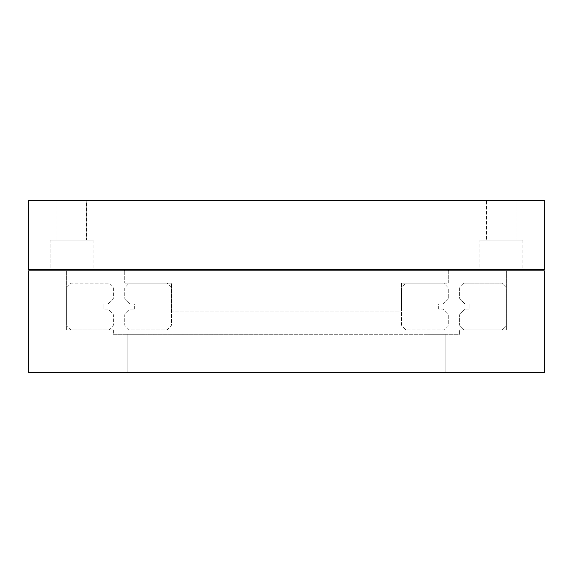 <?xml version="1.0" encoding="UTF-8"?>
<svg xmlns="http://www.w3.org/2000/svg" width="573" height="573" viewBox="0 0 573 573"><rect width="100%" height="100%" fill="white"/><g stroke="black" fill="none" stroke-linecap="round" stroke-linejoin="round"><path stroke-width="0.43" stroke-dasharray="2.87 2.15" d="M56.842 240.087L86.408 240.087L56.842 240.087L56.842 200.55L86.408 200.55L86.408 240.087L56.842 240.087L86.408 240.087L86.408 200.55L56.842 200.55L86.408 200.55L56.842 200.55L56.842 240.087M93.113 269.654L50.138 269.654L50.138 240.087L93.113 240.087L93.113 269.654L50.138 269.654L50.138 240.087L93.113 240.087L93.113 269.654L50.138 269.654L93.113 269.654M486.592 240.087L516.158 240.087L486.592 240.087L486.592 200.55L516.158 200.55L516.158 240.087L486.592 240.087L516.158 240.087L516.158 200.55L486.592 200.55L516.158 200.55L486.592 200.55L486.592 240.087M522.863 269.654L479.888 269.654L479.888 240.087L522.863 240.087L522.863 269.654L479.888 269.654L479.888 240.087L522.863 240.087L522.863 269.654L479.888 269.654L522.863 269.654M448.258 270.857L448.258 283.148L401.515 283.148L401.515 311.082L171.485 311.082L171.485 283.148L124.742 283.148L124.742 270.857M448.258 269.654L124.742 269.654L124.742 283.148L171.485 283.148L171.485 311.082L401.515 311.082L401.515 283.148L448.258 283.148L448.258 269.654L124.742 269.654M93.113 240.087L50.138 240.087L93.113 240.087M522.863 240.087L479.888 240.087L522.863 240.087M544.35 269.654L28.65 269.654L28.65 200.55L544.35 200.55L544.35 269.654M144.983 372.45L127.192 372.45L127.192 334.288L144.983 334.288L144.983 372.45L127.192 372.45L127.192 334.288L144.983 334.288L144.983 372.45L127.192 372.45L127.192 334.288L144.983 334.288L144.983 372.45L127.192 372.45M445.808 372.45L428.017 372.45L428.017 334.288L445.808 334.288L445.808 372.45L428.017 372.45L428.017 334.288L445.808 334.288L445.808 372.45L428.017 372.45L428.017 334.288L445.808 334.288L445.808 372.45L428.017 372.45M144.983 334.288L127.192 334.288M445.808 334.288L428.017 334.288M459.618 334.288L459.618 329.905L459.618 334.288L113.382 334.288L113.382 329.905L66.64 329.905L66.64 270.857L28.65 270.857L28.65 372.45L544.35 372.45L544.35 270.857L506.36 270.857L506.36 329.905L459.618 329.905L506.36 329.905L506.36 270.857L544.35 270.857L544.35 372.45L28.65 372.45L28.65 270.857L66.64 270.857L66.64 329.905L113.382 329.905L113.382 334.288L459.618 334.288M103.813 303.941L103.813 309.112L103.813 303.941L108.061 303.941L113.382 298.361L113.382 287.789L108.956 283.148L71.066 283.148L66.64 287.789L66.64 325.263L71.066 329.905L108.956 329.905L113.382 325.263L113.382 314.692L108.061 309.112L103.813 309.112L108.061 309.112L113.382 314.692L113.382 325.263L108.956 329.905L71.066 329.905L66.64 325.263L66.64 287.789L71.066 283.148L108.956 283.148L113.382 287.789L113.382 298.361L108.061 303.941L103.813 303.941M134.318 309.112L134.318 303.941L130.064 303.941L124.742 298.361L124.742 287.789L129.169 283.148L167.058 283.148L171.485 287.789L171.485 325.263L167.058 329.905L129.169 329.905L124.742 325.263L124.742 314.692L130.064 309.112L134.318 309.112L130.064 309.112L124.742 314.692L124.742 325.263L129.169 329.905L167.058 329.905L171.485 325.263L171.485 287.789L167.058 283.148L129.169 283.148L124.742 287.789L124.742 298.361L130.064 303.941L134.318 303.941L134.318 309.112M448.258 298.361L442.936 303.941L438.682 303.941L438.682 309.112L442.936 309.112L448.258 314.692L448.258 325.263L443.831 329.905L405.942 329.905L401.515 325.263L401.515 287.789L405.942 283.148L443.831 283.148L448.258 287.789L448.258 298.361L448.258 287.789L443.831 283.148L405.942 283.148L401.515 287.789L401.515 325.263L405.942 329.905L443.831 329.905L448.258 325.263L448.258 314.692L442.936 309.112L438.682 309.112L438.682 303.941L442.936 303.941L448.258 298.361M464.939 303.941L459.618 298.361L459.618 287.789L464.044 283.148L501.934 283.148L506.36 287.789L506.36 325.263L501.934 329.905L464.044 329.905L459.618 325.263L459.618 314.692L464.939 309.112L469.187 309.112L469.187 303.941L464.939 303.941L459.618 298.361L459.618 287.789L464.044 283.148L501.934 283.148L506.36 287.789L506.36 325.263L501.934 329.905L464.044 329.905L459.618 325.263L459.618 314.692L464.939 309.112L469.187 309.112L469.187 303.941L464.939 303.941M28.65 372.45L544.35 372.45L28.65 372.45L28.65 270.857L544.35 270.857L544.35 372.45L544.35 270.857L28.65 270.857L28.65 372.45L544.35 372.45L544.35 270.857L28.65 270.857L28.65 372.45"/><path stroke-width="0.86" d="M124.742 270.857L124.742 269.654M448.258 269.654L448.258 270.857M544.35 269.654L28.65 269.654L28.65 200.55L544.35 200.55L544.35 269.654M544.35 372.45L28.65 372.45L28.65 270.857L544.35 270.857L544.35 372.45"/></g></svg>
